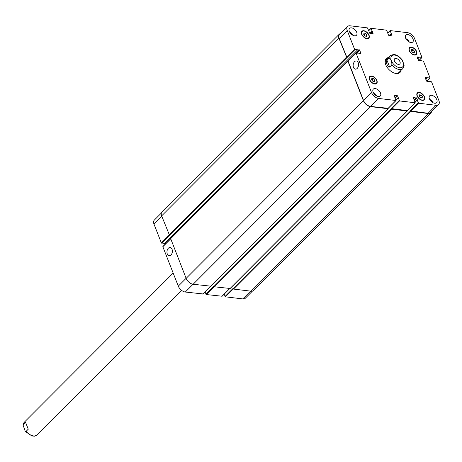 <?xml version="1.0" encoding="UTF-8"?>
<svg xmlns="http://www.w3.org/2000/svg" width="462" height="462" viewBox="0 0 462 462"><rect width="100%" height="100%" fill="white"/><g stroke="black" fill="none" stroke-linecap="round" stroke-linejoin="round"><path stroke-width="0.69" d="M28.257 429.204L26.103 431.358L25.11 430.948L23.1 425.127L23.36 424.359L25.514 422.204L28.257 429.204L25.514 422.204M387.774 58.039A9.771 5.729 44.9 0 0 385.949 58.865M399.763 72.65A9.771 5.729 44.9 0 0 400.583 70.825M391.816 64.928L389.662 67.082L386.919 60.083L389.073 57.929C391.089 59.153 392.007 61.486 391.816 64.928A9.049 5.307 44.9 0 0 402.864 68.538L404.106 65.598L402.096 59.777C399.185 56.26 396.292 54.499 393.41 54.499L390.055 55.752L386.244 59.569A9.049 5.307 44.9 0 0 385.447 64.004M394.623 73.163A9.049 5.307 44.9 0 0 399.053 72.355L402.864 68.538M400.999 70.409A9.771 5.729 -135.1 0 1 399.982 72.453A9.771 5.729 -135.1 0 1 389.016 69.606A9.771 5.729 -135.1 0 1 386.145 58.645A9.771 5.729 -135.1 0 1 388.19 57.623M394.444 61.071A3.656 2.143 -135.1 0 1 394.617 58.813A3.656 2.143 -135.1 0 1 398.718 59.881A3.656 2.143 -135.1 0 1 399.792 63.981A3.656 2.143 -135.1 0 1 397.008 63.912A3.656 2.143 -135.1 0 1 394.444 61.071M170.986 254.984A4.141 2.685 96.8 0 1 169.173 255.723A4.141 2.685 96.8 0 1 166.996 251.288A4.141 2.685 96.8 0 1 170.155 247.493A4.141 2.685 96.8 0 1 172.343 250.514A4.141 2.685 96.8 0 1 170.986 254.984M357.178 68.422A4.141 2.685 96.8 0 1 355.365 69.161A4.141 2.685 96.8 0 1 353.187 64.732A4.141 2.685 96.8 0 1 356.346 60.938A4.141 2.685 96.8 0 1 358.535 63.958A4.141 2.685 96.8 0 1 357.178 68.422M389.662 67.082C386.838 65.442 385.926 63.109 386.919 60.083M224.128 294.225L225.404 296.829L242.821 298.908A6.514 3.817 44.9 0 0 245.357 298.209L252.419 291.135M204.984 291.938L206.266 294.542L222.031 296.223M170.645 238.819L162.849 246.737L178.292 286.14A6.514 3.817 44.9 0 0 185.297 292.036L202.893 293.936M164.651 243.214L165.997 243.376M161.313 213.092L154.302 220.114A6.514 3.817 44.9 0 0 153.99 224.128L161.348 242.902L164.368 243.445M372.984 81.41L371.615 79.839L371.829 78.459L373.412 78.65L374.774 80.221L374.567 81.595L372.984 81.41M374.774 80.221L373.521 81.474M373.412 78.65L371.898 80.163M420.576 97.771L419.207 96.206L419.421 94.825L420.998 95.016L422.366 96.581L422.153 97.961L420.576 97.771M422.366 96.581L421.113 97.834M420.998 95.016L419.49 96.529M412.716 52.449L411.347 50.878L411.561 49.498L413.138 49.688L414.506 51.253L414.293 52.633L412.716 52.449M414.506 51.253L413.253 52.512M413.138 49.688L411.63 51.201M365.124 36.082L363.761 34.517L363.969 33.137L365.552 33.322L366.915 34.893L366.707 36.273L365.124 36.082M366.915 34.893L365.661 36.146M365.552 33.322L364.039 34.835M409.511 50.658A4.522 2.651 44.9 0 0 412.687 54.175A4.522 2.651 44.9 0 0 416.129 54.262A4.522 2.651 44.9 0 0 414.801 49.191A4.522 2.651 44.9 0 0 409.725 47.869A4.522 2.651 44.9 0 0 409.511 50.658M409.24 50.624A4.886 2.864 -135.1 0 1 409.471 47.615A4.886 2.864 -135.1 0 1 414.951 49.041A4.886 2.864 -135.1 0 1 416.389 54.516A4.886 2.864 -135.1 0 1 412.67 54.429A4.886 2.864 -135.1 0 1 409.24 50.624M361.919 34.298A4.522 2.651 44.9 0 0 365.096 37.815A4.522 2.651 44.9 0 0 368.537 37.901A4.522 2.651 44.9 0 0 367.209 32.825A4.522 2.651 44.9 0 0 362.133 31.508A4.522 2.651 44.9 0 0 361.919 34.298M361.648 34.263A4.886 2.864 -135.1 0 1 361.879 31.254A4.886 2.864 -135.1 0 1 367.359 32.675A4.886 2.864 -135.1 0 1 368.797 38.155A4.886 2.864 -135.1 0 1 365.078 38.063A4.886 2.864 -135.1 0 1 361.648 34.263M369.779 79.62A4.522 2.651 44.9 0 0 372.955 83.143A4.522 2.651 44.9 0 0 376.397 83.224A4.522 2.651 44.9 0 0 375.069 78.153A4.522 2.651 44.9 0 0 369.993 76.836A4.522 2.651 44.9 0 0 369.779 79.62M369.508 79.591A4.886 2.864 -135.1 0 1 369.739 76.576A4.886 2.864 -135.1 0 1 375.219 78.003A4.886 2.864 -135.1 0 1 376.657 83.483A4.886 2.864 -135.1 0 1 372.938 83.391A4.886 2.864 -135.1 0 1 369.508 79.591M417.371 95.986A4.522 2.651 44.9 0 0 420.547 99.503A4.522 2.651 44.9 0 0 423.989 99.59A4.522 2.651 44.9 0 0 422.661 94.514A4.522 2.651 44.9 0 0 417.584 93.197A4.522 2.651 44.9 0 0 417.371 95.986M417.094 95.952A4.886 2.864 -135.1 0 1 417.33 92.943A4.886 2.864 -135.1 0 1 422.811 94.364A4.886 2.864 -135.1 0 1 424.249 99.844A4.886 2.864 -135.1 0 1 420.53 99.752A4.886 2.864 -135.1 0 1 417.094 95.952M414.599 38.571A6.514 3.817 44.9 0 0 407.599 32.675L390.182 30.596L392.099 35.967L388.542 35.256L386.625 30.169L371.038 28.303L373.105 33.639L369.791 33.299L367.486 27.882L350.069 25.797A6.514 3.817 44.9 0 0 347.534 26.501A6.514 3.817 44.9 0 0 347.228 30.515L354.585 49.29L359.667 50.092L360.989 53.736L359.211 53.58L358.783 53.165L356.087 53.124L371.529 92.527A6.514 3.817 44.9 0 0 378.528 98.423L395.946 100.502L394.022 95.132L397.586 95.842L399.497 100.93L415.228 102.755L413.161 97.418L416.724 98.129L417.417 99.896L417.174 100.15L418.641 103.217L436.059 105.296A6.514 3.817 44.9 0 0 438.588 104.597A6.514 3.817 44.9 0 0 438.9 100.583L431.543 81.809L428.609 81.173L428.488 81.526L426.848 81.329L425.115 77.581L430.041 77.974L423.458 61.175L420.524 60.545L420.403 60.892L418.763 60.695L417.03 56.953L421.956 57.346L414.599 38.571M429.429 98.833A4.886 2.864 -135.1 0 1 429.666 95.819A4.886 2.864 -135.1 0 1 435.146 97.245A4.886 2.864 -135.1 0 1 436.578 102.726A4.886 2.864 -135.1 0 1 432.865 102.633A4.886 2.864 -135.1 0 1 429.429 98.833M405.636 38.115A4.886 2.864 -135.1 0 1 405.873 35.106A4.886 2.864 -135.1 0 1 411.353 36.527A4.886 2.864 -135.1 0 1 412.785 42.007A4.886 2.864 -135.1 0 1 409.066 41.915A4.886 2.864 -135.1 0 1 405.636 38.115M349.312 31.381A4.886 2.864 -135.1 0 1 349.543 28.373A4.886 2.864 -135.1 0 1 355.024 29.799A4.886 2.864 -135.1 0 1 356.462 35.274A4.886 2.864 -135.1 0 1 352.743 35.187A4.886 2.864 -135.1 0 1 349.312 31.381M373.105 92.1A4.886 2.864 -135.1 0 1 373.336 89.091A4.886 2.864 -135.1 0 1 378.823 90.512A4.886 2.864 -135.1 0 1 380.255 95.992A4.886 2.864 -135.1 0 1 376.536 95.9A4.886 2.864 -135.1 0 1 373.105 92.1M433.067 102.737A4.886 2.864 44.9 0 0 429.654 99.336M409.274 42.025A4.886 2.864 44.9 0 0 405.861 38.617M352.951 35.291A4.886 2.864 44.9 0 0 349.538 31.884M376.744 96.009A4.886 2.864 44.9 0 0 373.331 92.602M346.777 57.583L338.941 38.242A6.514 3.817 -135.1 0 1 339.252 34.228L161.966 211.862A6.514 3.817 44.9 0 0 161.654 215.881L169.49 235.216L346.997 57.606L339.252 38.508A6.514 3.817 -135.1 0 1 339.564 34.494L347.534 26.501M388.149 108.31L370.553 106.41A6.514 3.817 -135.1 0 1 363.554 100.52L348.111 61.111L356.063 53.038M407.293 110.603L391.135 108.587L399.11 100.6M438.588 104.597L430.619 112.584A6.514 3.817 -135.1 0 1 428.083 113.288L410.279 110.88L418.249 102.887M351.259 57.75L347.892 61.088L363.427 100.728A6.514 3.817 -135.1 0 0 370.426 106.618L388.063 108.726L388.19 108.379M339.252 34.228A6.514 3.817 -135.1 0 1 340.477 33.576M431.577 111.619A6.514 3.817 -135.1 0 1 430.925 112.844A6.514 3.817 -135.1 0 1 428.395 113.548L410.758 111.44L410.279 110.88M407.328 110.666L407.207 111.019L391.62 109.153L391.135 108.587M205.879 294.213L213.854 286.226L214.333 286.787L230.099 288.473M225.017 296.5L232.992 288.513L233.472 289.073L251.109 291.181A6.514 3.817 44.9 0 0 253.638 290.483L430.925 112.844M169.49 235.216L161.74 243.231M347.869 61.001L170.622 238.496L186.14 278.361A6.514 3.817 44.9 0 0 193.139 284.257L210.955 286.186M23.36 424.359A9.049 5.307 -135.1 0 1 24.342 422.187L23.1 425.127M181.52 290.321L37.151 434.973A9.049 5.307 -135.1 0 1 26.103 431.358M390.881 57.785A7.744 4.539 44.9 0 0 398.169 67.342A7.744 4.539 44.9 0 0 403.055 62.099A7.744 4.539 44.9 0 0 396.24 55.452A7.744 4.539 44.9 0 0 390.881 57.785M390.055 55.752A9.049 5.307 44.9 0 0 389.073 57.929M387.936 32.842L390.003 30.775M387.964 32.918L390.02 30.856M368.792 30.556L370.859 28.488M368.82 30.631L370.882 28.569M339.252 38.508L347.228 30.515M346.61 57.282L354.585 49.29M346.997 57.606L354.972 49.619M356.837 52.934L359.667 50.092M356.19 52.859L359.28 49.769M348.111 61.111L356.087 53.124M363.554 100.52L371.529 92.527M370.553 106.41L378.528 98.423M387.97 108.495L395.946 100.502M395.079 97.632L397.193 95.513M395.281 98.146L397.586 95.842M391.528 108.916L399.497 100.93M407.114 110.782L415.084 102.789M414.218 99.919L416.337 97.8M414.42 100.433L416.724 98.129M410.666 111.203L418.641 103.217M428.083 113.288L436.059 105.296M426.807 81.324L429.885 78.234M418.722 60.689L421.8 57.606M161.815 216.291L153.99 224.128M169.196 235.043L161.348 242.902M170.674 238.894L162.849 246.737M186.117 278.303L178.292 286.14M193.07 284.245L185.297 292.036M210.487 286.33L202.714 294.115M214.108 286.683L206.266 294.542M229.626 288.617L221.852 296.402M233.252 288.969L225.404 296.829M250.595 291.124L242.821 298.908M164.281 243.538L357.513 49.925M169.104 234.887L346.39 57.253M161.654 215.881L338.941 38.242M370.674 33.403L372.43 31.647M370.357 33.362L372.233 31.485M370.27 33.356L372.153 31.474M369.952 33.316L371.956 31.306M389.812 35.69L391.568 33.934M389.495 35.655L391.372 33.772M389.414 35.643L391.291 33.761M389.091 35.603L391.095 33.599M417.758 58.801L419.253 57.3M417.66 58.541L419.063 57.138M417.625 58.455L419.028 57.051M417.521 58.2L418.832 56.884M425.843 79.435L427.338 77.934M425.745 79.175L427.148 77.766M425.71 79.089L427.113 77.68M425.606 78.829L426.917 77.518M251.109 291.181L428.395 113.548M233.472 289.073L410.758 111.44M233.085 288.75L410.372 111.111M415.119 102.212L417.174 100.15M415.101 102.171L417.169 100.104M229.92 288.652L407.207 111.019M214.333 286.787L391.62 109.153M213.946 286.463L391.227 108.824M395.98 99.925L398.036 97.857M395.963 99.884L398.025 97.817M210.776 286.365L388.063 108.726M193.139 284.257L370.426 106.618M186.14 278.361L363.427 100.728M170.605 238.721L347.892 61.088M37.151 434.973L34.413 436.203L31.89 435.943L25.774 431.797L25.11 430.948M173.169 273.065L24.342 422.187M409.725 47.869L408.962 48.637M416.129 54.262L415.367 55.03M362.133 31.508L361.371 32.276M368.537 37.901L367.775 38.664M369.993 76.836L369.23 77.599M376.397 83.224L375.635 83.992M417.584 93.197L416.822 93.965M423.989 99.59L423.227 100.352M390.038 30.631L387.907 32.773M370.899 28.344L368.763 30.48M356.104 52.899L348.129 60.892M396.084 100.462L388.115 108.455M415.228 102.755L407.253 110.741M430.024 78.199L426.894 81.335M421.939 57.565L418.809 60.701M170.617 238.75L162.867 246.512M210.574 286.336L202.853 294.08M229.718 288.629L221.991 296.367M164.351 243.514L357.582 49.902M420.154 60.863L420.455 60.562M428.239 81.497L428.54 81.197M415.09 102.137L417.186 100.035M230.059 288.611L407.345 110.978M395.951 99.85L398.048 97.748M210.92 286.325L388.207 108.691M170.622 238.496L347.909 60.863"/></g></svg>
